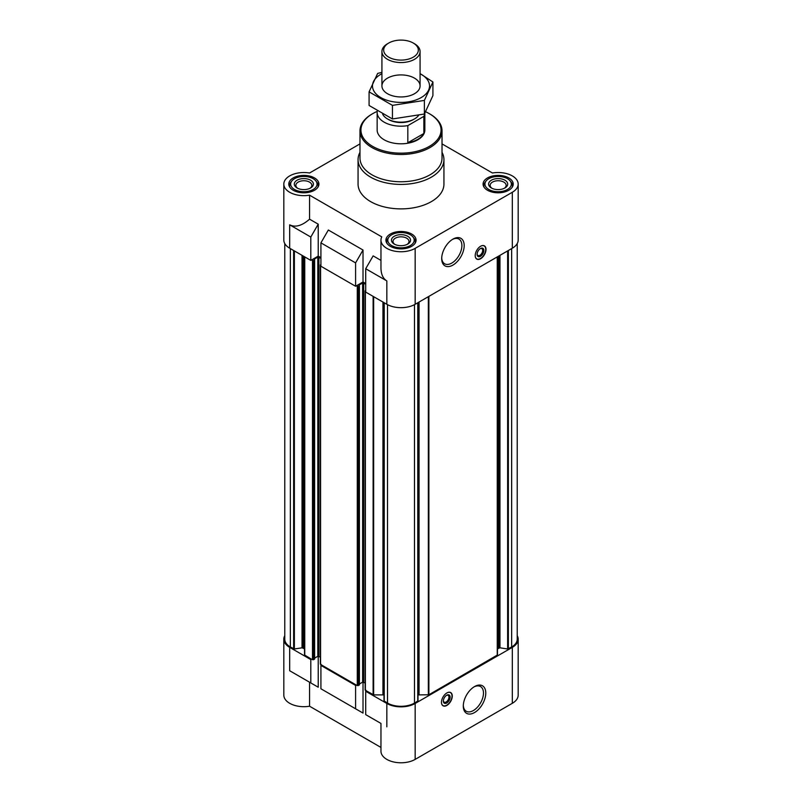 <?xml version="1.0" encoding="UTF-8"?>
<svg xmlns="http://www.w3.org/2000/svg" width="802" height="802" viewBox="0 0 802 802"><rect width="100%" height="100%" fill="white"/><g stroke="black" fill="none" stroke-linecap="round" stroke-linejoin="round"><path stroke-width="1.2" d="M424.809 113.252A23.849 13.774 180 0 1 423.857 116.37L407.827 125.613A23.849 13.774 180 0 1 377.151 112.42L377.151 130.034A23.849 13.774 0 0 0 391.867 142.756A23.849 13.774 0 0 0 417.862 139.769A23.849 13.774 0 0 0 424.849 130.034L424.849 113.172M497.471 649.61A2.867 1.654 0 0 1 498.313 648.447L499.967 647.805L507.626 648.988L511.646 646.983A19.078 11.017 0 0 0 517.23 639.194L517.23 243.557M417.992 695.013A2.867 1.654 0 0 1 419.055 694.893L428.88 694.763L497.471 654.983L497.471 256.77M384.038 302.675L384.008 700.868L387.506 703.073A19.078 11.017 0 0 0 414.494 703.073L417.992 700.868L417.962 302.675M384.008 695.013A2.867 1.654 0 0 0 382.945 694.893L382.945 302.053M373.141 718.923L380.96 723.444L380.96 751.213A20.04 11.569 0 0 0 393.331 761.9A20.04 11.569 0 0 0 415.165 759.394L415.165 703.464A20.04 11.569 0 0 1 386.835 703.464L365.712 691.264L366.394 690.883L373.652 694.893L382.945 694.893M415.165 703.464L512.318 647.374A20.04 11.569 0 0 0 518.182 639.194A20.04 11.569 0 0 0 517.23 635.665M356.268 685.038L355.597 685.429L320.92 665.409L321.592 665.018L357.281 685.62L359.306 684.768M304.529 256.77L304.529 654.983L311.477 659.174L310.805 659.565L289.682 647.374L289.682 670.743L309.562 682.221L309.562 706.211L380.96 747.434M304.529 649.61A2.867 1.654 0 0 0 303.687 648.447L303.687 256.289M284.77 243.557L284.77 639.194A19.078 11.017 0 0 0 290.354 646.983L294.374 648.988L302.033 647.805L303.687 648.447M284.77 635.665A20.04 11.569 0 0 0 283.818 639.194A20.04 11.569 0 0 0 289.682 647.374M380.96 723.444L365.712 714.642L365.712 691.264M320.92 665.409L320.92 688.778L363.015 713.078L328.339 693.058M355.597 708.798L355.597 685.429M415.165 759.394L512.318 703.304A20.04 11.569 0 0 0 518.182 695.123L518.182 639.194M283.818 639.194L283.818 695.123A20.04 11.569 0 0 0 309.562 706.211M363.015 713.078L363.015 682.031M309.562 682.221L318.224 687.214L318.224 656.166M320.92 257.673L318.224 256.109L310.805 260.399L289.682 248.209A20.04 11.569 0 0 1 283.818 240.029L283.818 184.089A20.04 11.569 0 0 0 309.562 195.177L381.792 236.881A20.04 11.569 0 0 0 380.96 240.179A20.04 11.569 0 0 0 393.331 250.866A20.04 11.569 0 0 0 415.165 248.359L512.318 192.269A20.04 11.569 0 0 0 518.182 184.089A20.04 11.569 0 0 0 492.438 173.001L442.022 143.899M365.712 283.537L363.015 281.973L355.597 286.264L320.92 266.244L320.92 242.866L355.597 262.886L363.015 250.034L328.339 230.014L320.92 242.866M380.96 260.399L373.141 255.878L365.712 268.73L386.835 280.921L386.835 304.289A20.04 11.569 0 0 0 415.165 304.289L512.318 248.209A20.04 11.569 0 0 0 518.182 240.029L518.182 184.089M386.835 304.289L365.712 292.098L365.712 268.73M386.835 280.921C383.005 278.575 381.05 274.244 380.96 267.948L380.96 240.179M355.597 286.264L355.597 262.886M318.224 256.109L318.224 224.169L309.562 219.177C302.023 225.773 295.397 227.658 289.682 224.831L289.682 248.209M309.562 219.177L309.562 195.177M359.978 143.899L309.562 173.001A20.04 11.569 0 0 0 283.818 184.089M363.015 281.973L363.015 250.034M480.609 246.254A7.629 4.411 120 0 0 475.626 252.981A7.629 4.411 120 0 0 476.789 259.096A7.629 4.411 120 0 0 480.609 258.725A7.629 4.411 120 0 0 485.591 251.998A7.629 4.411 120 0 0 484.428 245.883A7.629 4.411 120 0 0 480.609 246.254M452.95 265.081A15.9 9.183 -60 0 1 441.702 258.595A15.9 9.183 -60 0 1 452.95 239.116A15.9 9.183 -60 0 1 464.188 245.612A15.9 9.183 -60 0 1 452.95 265.081M442.022 152.32A42.937 24.792 180 0 1 443.937 159.628L443.937 184.089A42.937 24.792 180 0 1 401 208.881A42.937 24.792 180 0 1 358.063 184.089L358.063 159.628A42.937 24.792 180 0 1 359.978 152.32M508.809 177.944A15.078 8.702 180 0 1 513.22 184.089A15.078 8.702 180 0 1 498.152 192.801A15.078 8.702 180 0 1 483.075 184.089A15.078 8.702 180 0 1 492.378 176.049A15.078 8.702 180 0 1 508.809 177.944M314.514 177.944A15.078 8.702 180 0 1 318.925 184.089A15.078 8.702 180 0 1 303.848 192.801A15.078 8.702 180 0 1 288.78 184.089A15.078 8.702 180 0 1 298.083 176.049A15.078 8.702 180 0 1 314.514 177.944M411.657 234.024A15.078 8.702 180 0 1 416.078 240.179A15.078 8.702 180 0 1 401 248.881A15.078 8.702 180 0 1 385.922 240.179A15.078 8.702 180 0 1 395.236 232.139A15.078 8.702 180 0 1 411.657 234.024M310.805 260.399L310.805 237.031L289.682 224.831M310.805 237.031L318.224 224.169M311.477 260.008L313.562 260.59L314.625 259.888L314.173 259.537M314.173 259.226L317.813 257.121L320.92 258.294M320.92 264.449L320.359 264.951L320.92 265.462M356.268 285.873L358.364 286.454L359.416 285.753L358.965 285.402M358.965 285.091L362.614 282.986L365.712 284.159M365.712 290.314L365.151 290.815L365.712 291.327M314.514 658.903L313.562 659.755L311.477 659.174M314.625 658.131L317.813 656.287L317.813 257.121M320.359 657.139L317.813 656.287M320.579 663.805L321.592 665.018M359.416 683.996L362.614 682.151L362.614 282.986M365.151 683.003L362.614 682.151M365.381 689.67L366.394 690.883M446.874 692.938A7.629 4.411 120 0 0 441.892 699.665A7.629 4.411 120 0 0 443.055 705.79A7.629 4.411 120 0 0 450.694 701.379A7.629 4.411 120 0 0 450.694 692.567A7.629 4.411 120 0 0 446.874 692.938M474.533 712.547A15.9 9.183 -60 0 1 463.295 706.051A15.9 9.183 -60 0 1 474.533 686.582A15.9 9.183 -60 0 1 485.781 693.078A15.9 9.183 -60 0 1 474.533 712.547M318.224 687.214L289.682 670.743M310.805 682.933L310.805 659.565M410.343 234.785A13.213 7.629 180 0 1 413.06 237.071A13.213 7.629 180 0 1 401 247.808A13.213 7.629 180 0 1 388.94 237.071A13.213 7.629 180 0 1 410.343 234.785M407.747 236.289A9.544 5.504 180 0 1 407.747 244.079A9.544 5.504 180 0 1 394.253 244.079A9.544 5.504 180 0 1 394.253 236.289A9.544 5.504 180 0 1 407.747 236.289M413.06 237.071L414.063 238.364A14.316 8.261 180 0 1 415.316 241.743A14.316 8.261 180 0 1 415.035 243.357M386.965 243.357A14.316 8.261 180 0 1 386.684 241.743A14.316 8.261 180 0 1 387.937 238.364L388.94 237.071M507.486 178.696A13.213 7.629 180 0 1 510.202 180.981A13.213 7.629 180 0 1 498.152 191.718A13.213 7.629 180 0 1 486.092 180.981A13.213 7.629 180 0 1 507.486 178.696M504.899 180.199A9.544 5.504 180 0 1 504.899 187.989A9.544 5.504 180 0 1 491.405 187.989A9.544 5.504 180 0 1 491.405 180.199A9.544 5.504 180 0 1 504.899 180.199M510.202 180.981L511.215 182.275A14.316 8.261 180 0 1 512.458 185.653A14.316 8.261 180 0 1 512.177 187.267M484.117 187.267A14.316 8.261 180 0 1 483.837 185.653A14.316 8.261 180 0 1 485.08 182.275L486.092 180.981M313.191 178.696A13.213 7.629 180 0 1 315.908 180.981A13.213 7.629 180 0 1 303.848 191.718A13.213 7.629 180 0 1 291.798 180.981A13.213 7.629 180 0 1 313.191 178.696M310.595 180.199A9.544 5.504 180 0 1 310.595 187.989A9.544 5.504 180 0 1 297.101 187.989A9.544 5.504 180 0 1 297.101 180.199A9.544 5.504 180 0 1 310.595 180.199M315.908 180.981L316.92 182.275A14.316 8.261 180 0 1 318.163 185.653A14.316 8.261 180 0 1 317.883 187.267M289.823 187.267A14.316 8.261 180 0 1 289.542 185.653A14.316 8.261 180 0 1 290.785 182.275L291.798 180.981M394.855 244.389A7.99 4.611 180 0 1 393.01 241.442A7.99 4.611 180 0 1 397.942 237.181A7.99 4.611 180 0 1 406.654 238.184A7.99 4.611 180 0 1 408.99 241.442A7.99 4.611 180 0 1 407.145 244.389M297.702 188.3A7.99 4.611 180 0 1 295.858 185.362A7.99 4.611 180 0 1 300.79 181.092A7.99 4.611 180 0 1 309.502 182.094A7.99 4.611 180 0 1 311.848 185.362A7.99 4.611 180 0 1 310.003 188.3M491.997 188.3A7.99 4.611 180 0 1 490.152 185.362A7.99 4.611 180 0 1 495.095 181.092A7.99 4.611 180 0 1 503.796 182.094A7.99 4.611 180 0 1 506.142 185.362A7.99 4.611 180 0 1 504.298 188.3M425.631 111.779A40.07 23.138 180 0 1 429.331 113.673L429.331 113.673A40.07 23.138 180 0 1 429.331 146.385A40.07 23.138 180 0 1 372.669 146.385A40.07 23.138 180 0 1 372.669 113.673A40.07 23.138 180 0 1 377.211 111.408M430.012 114.064L429.331 113.673L430.012 114.064A41.022 23.689 180 0 1 442.022 130.806A41.022 23.689 180 0 1 401 154.495A41.022 23.689 180 0 1 359.978 130.806A41.022 23.689 180 0 1 371.988 114.064L372.669 113.673M442.022 130.806L442.022 158.074A41.022 23.689 180 0 1 401 181.763A41.022 23.689 180 0 1 359.978 158.074L359.978 130.806M443.937 159.628A42.937 24.792 180 0 1 401 184.42A42.937 24.792 180 0 1 358.063 159.628M452.358 239.477A14.266 8.231 -60 0 1 458.924 239.076A14.266 8.231 -60 0 1 461.11 250.515A14.266 8.231 -60 0 1 451.797 263.076A14.266 8.231 -60 0 1 444.659 263.788A14.266 8.231 -60 0 1 441.722 257.893M481.14 245.983A7.469 4.311 -60 0 1 484.639 246.264A7.469 4.311 -60 0 1 485.21 252.359A7.469 4.311 -60 0 1 480.468 258.505A7.469 4.311 -60 0 1 477.23 259.096L476.488 258.856A7.629 4.411 -60 0 1 476.408 258.825M483.997 245.683A7.629 4.411 -60 0 1 484.057 245.743L484.639 246.264M477.23 259.096A7.469 4.311 -60 0 1 475.235 256.199M480.468 256.309A4.772 2.757 -60 0 1 477.1 254.364A4.772 2.757 -60 0 1 480.468 248.52A4.772 2.757 -60 0 1 483.847 250.465A4.772 2.757 -60 0 1 480.468 256.309M480.167 248.71A3.94 2.276 -60 0 1 481.862 248.66A3.94 2.276 -60 0 1 482.463 251.818A3.94 2.276 -60 0 1 479.887 255.297A3.94 2.276 -60 0 1 477.912 255.487A3.94 2.276 -60 0 1 477.11 253.993M473.942 686.943A14.266 8.231 -60 0 1 480.508 686.542A14.266 8.231 -60 0 1 482.704 697.971A14.266 8.231 -60 0 1 473.38 710.542A14.266 8.231 -60 0 1 466.253 711.254A14.266 8.231 -60 0 1 463.315 705.359M443.386 700.687A3.94 2.276 120 0 0 444.188 702.171A3.94 2.276 120 0 0 448.128 699.895A3.94 2.276 120 0 0 448.128 695.344A3.94 2.276 120 0 0 446.433 695.394M446.744 695.204L446.744 695.204A4.772 2.757 120 0 0 443.366 701.048A4.772 2.757 120 0 0 446.744 702.993A4.772 2.757 120 0 0 450.112 697.149A4.772 2.757 120 0 0 446.744 695.204M441.501 702.893A7.469 4.311 120 0 0 443.506 705.78A7.469 4.311 120 0 0 450.473 701.249A7.469 4.311 120 0 0 450.904 692.948A7.469 4.311 120 0 0 447.406 692.667M442.674 705.509A7.629 4.411 120 0 0 442.754 705.539L443.506 705.78M450.904 692.948L450.333 692.427A7.629 4.411 120 0 0 450.263 692.367M423.857 116.37L423.857 133.503L407.827 142.756A23.849 13.774 0 0 0 423.857 133.503M407.827 125.613L407.827 142.756M377.151 112.42A23.849 13.774 180 0 1 377.261 111.067M418.544 115.478A19.078 11.017 180 0 1 414.494 118.937L413.391 119.578A17.514 10.115 180 0 1 388.609 119.578L387.506 118.937A19.078 11.017 180 0 1 382.704 114.275M414.494 118.937A19.078 11.017 180 0 1 387.506 118.937M414.494 43.749L413.251 43.027A17.323 10.005 180 0 1 413.251 57.173A17.323 10.005 180 0 1 388.749 57.173A17.323 10.005 180 0 1 388.749 43.027A17.323 10.005 180 0 1 413.251 43.027L414.494 43.749A19.078 11.017 180 0 1 420.078 51.539A19.078 11.017 180 0 1 401 62.556A19.078 11.017 180 0 1 381.922 51.539A19.078 11.017 180 0 1 387.506 43.749L388.749 43.027M420.078 73.694A28.531 16.471 180 0 1 421.17 97.583A28.531 16.471 180 0 1 380.308 97.273A28.531 16.471 180 0 1 381.922 73.694M414.494 93.724A19.078 11.017 180 0 1 387.506 93.724A19.078 11.017 180 0 1 387.506 78.145A19.078 11.017 180 0 1 414.494 78.145A19.078 11.017 180 0 1 414.494 93.724L414.494 93.724M381.922 72.34L377.632 73.433L369.08 91.869L392.449 105.363L424.368 100.42L432.92 81.984L420.078 73.614M432.92 81.984L432.92 95.588L424.368 114.024L392.449 118.957L369.08 105.463L369.08 91.869M424.368 100.42L424.368 114.024M392.449 105.363L392.449 118.957M386.835 703.464L386.835 726.833M512.318 703.304L512.318 647.374M512.318 248.209L512.318 192.269M415.165 304.289L415.165 248.359M290.354 646.983L290.354 248.6M293.632 648.868L293.632 250.485M294.374 648.988L294.374 250.916M302.033 647.805L302.033 255.337M302.765 647.916L302.765 255.758M304.75 655.294L304.75 256.901M312.489 659.755L312.489 260.59M313.562 659.755L313.562 260.59M314.514 659.214L314.514 260.048M318.895 656.287L318.895 257.121M320.579 664.427L320.579 265.262M357.281 685.62L357.281 286.454M358.364 685.62L358.364 286.454M359.306 685.078L359.306 285.913M363.697 682.151L363.697 282.986M365.381 690.291L365.381 291.126M373.12 694.763L373.12 296.379M373.652 694.893L373.652 296.69M384.238 701.179L384.238 302.795M387.506 703.073L387.506 304.67M414.494 703.073L414.494 304.67M417.762 701.179L417.762 302.795M419.055 694.893L419.055 302.053M428.348 694.893L428.348 296.69M428.88 694.763L428.88 296.379M497.25 655.294L497.25 256.901M498.313 648.447L498.313 256.289M499.235 647.916L499.235 255.758M499.967 647.805L499.967 255.337M507.626 648.988L507.626 250.916M508.368 648.868L508.368 250.485M511.646 646.983L511.646 248.6M314.625 659.054L314.625 259.888M320.359 664.116L320.359 264.951M359.416 684.918L359.416 285.753M365.151 689.981L365.151 290.815M384.008 700.868L384.008 302.665M417.992 700.868L417.992 302.665M386.684 241.743L386.684 242.916M415.316 241.743L415.316 242.916M483.837 185.653L483.837 186.826M512.458 185.653L512.458 186.826M289.542 185.653L289.542 186.826M318.163 185.653L318.163 186.826M381.922 51.539L381.922 85.934M420.078 51.539L420.078 85.934"/></g></svg>
